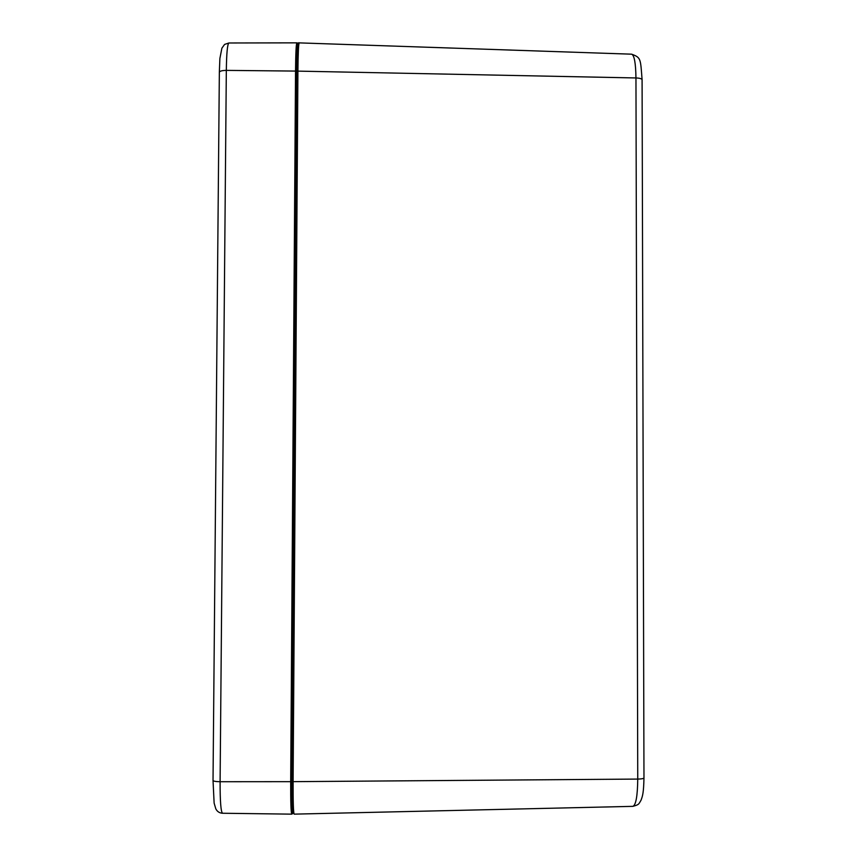 <?xml version="1.0" encoding="UTF-8"?>
<svg xmlns="http://www.w3.org/2000/svg" width="857" height="857" viewBox="0 0 857 857"><rect width="100%" height="100%" fill="white"/><g stroke="black" fill="none" stroke-linecap="round" stroke-linejoin="round"><path stroke-width="1.29" d="M298.493 45.796C297.604 40.986 297.025 49.535 296.768 71.442L291.948 781.434C291.894 804.498 292.355 814.728 293.319 812.115M293.351 812.393L294.165 814.139C293.394 812.725 293.04 801.895 293.105 781.659L291.948 781.434L296.768 71.442L297.915 71.12C298.086 53.338 298.515 43.932 299.211 42.882C298.493 42.272 298.257 43.182 298.515 45.614M643.971 777.728L643.971 777.985C643.436 778.649 641.357 779.013 637.747 779.077L293.105 781.659L297.915 71.12L635.958 77.955C639.504 78.083 641.55 78.651 642.086 79.637L642.086 80.022M632.894 806.351C639.343 804.541 638.529 804.294 640.993 800.309C642.686 795.992 643.639 792.629 643.971 777.985L642.086 79.637C640.447 58.522 641.057 57.633 631.63 54.184C634.298 55.169 635.744 63.086 635.958 77.955L637.747 779.077C637.544 795.982 635.926 805.077 632.894 806.351L294.165 814.139M291.948 781.434L290.684 781.67C290.609 801.938 290.984 812.768 291.787 814.15L292.623 813.636L291.937 781.445L296.768 71.42L295.536 71.077L290.684 781.67L220.099 781.723L226.323 70.381C226.569 53.113 227.437 43.975 228.915 42.989L296.876 42.85C296.158 43.868 295.708 53.273 295.536 71.077L226.323 70.381C221.695 70.467 219.371 71.185 219.349 72.524L213.029 780.256C213.029 781.145 215.386 781.638 220.099 781.723C220.067 801.391 220.881 811.9 222.541 813.25L291.787 814.15M296.768 71.442L296.768 71.42C296.393 47.467 299.136 42.529 296.876 42.85M631.63 54.184L299.211 42.882M213.029 780.534L214.121 803.063L215.793 808.815C217.207 811.59 219.456 813.068 222.541 813.25M219.349 72.106L219.885 58.48L221.899 48.163L224.588 44.414L228.915 42.989M295.997 110.457L296.501 111.239"/></g></svg>
